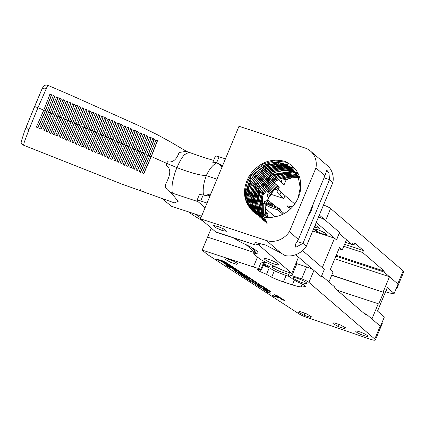 <?xml version="1.0" encoding="UTF-8"?>
<svg xmlns="http://www.w3.org/2000/svg" width="425" height="425" viewBox="0 0 425 425"><rect width="100%" height="100%" fill="white"/><g stroke="black" fill="none" stroke-linecap="round" stroke-linejoin="round"><path stroke-width="0.64" d="M297.187 176.8L287.906 176.471L278.864 179.281L271.655 184.184L263.022 195.229L261.545 211.65L267.128 223.385M267.267 191.298L274.954 183.143L267.506 191.25L265.88 191.053M267.862 215.018L267.787 213.748L268.095 214.014L267.219 216.814L265.147 215.948L267.012 216.224L264.021 214.981L265.885 215.257C265.083 210.279 265.609 205.333 267.458 200.419L268.329 198.342L266.969 194.751L269.466 193.625L267.102 191.718L268.972 191.718L267.617 191.08M268.85 259.425A7.613 1.206 -157.4 0 0 264.467 258.777A7.613 1.206 -157.4 0 0 274.141 263.983A7.613 1.206 -157.4 0 0 278.524 264.632A7.613 1.206 -157.4 0 0 268.85 259.425M264.068 193.965L270.162 185.369L278.625 179.217L288.325 176.285L298.1 176.938M262.135 216.548L259.898 205.116L262.289 194.432L268.462 184.992L277.498 178.25L287.635 175.27L297.76 176.194M297.851 176.221L298.531 176.439M267.049 223.518L262.076 216.24L260.02 206.295L264.132 191.112L270.635 183.122L278.672 177.868L287.736 175.387L296.756 175.998M261.354 216.309L260.525 214.439L258.772 204.149L261.163 193.465L267.341 184.025L276.372 177.278L286.902 174.266L297.404 175.467M267.027 223.566L261.572 216.591L259.048 207.995L262.958 190.23L276.197 177.549L284.739 174.675L296.087 175.148M297.495 175.498L298.153 175.738M313.379 203.49L311.477 210.317L307.737 217.042M258.432 215.13L256.02 210.566L254.267 200.271L256.658 189.587L262.836 180.152L271.867 173.405L282.397 170.388L292.825 171.567L295.795 172.784M258.931 215.773L254.426 199.766L260.328 183.457L275.124 172.173L285.132 170.398L292.958 171.684L295.848 172.858M257.741 214.784L254.894 209.599L253.141 199.304L255.531 188.62L261.71 179.185L270.741 172.438L281.27 169.421L291.699 170.6L295.354 172.162M260.243 217.658L254.814 209.153L253.263 199.877L258.15 184.036L264.839 176.487L273.27 171.482L281.143 169.559L291.832 170.717L295.407 172.231M257.072 214.423L253.768 208.627L252.014 198.337L254.405 187.653L260.583 178.213L269.62 171.472L280.144 168.454L290.572 169.633L294.892 171.557M259.654 217.202L254.479 210.083L252.211 201.285L256.562 183.812L263.755 175.488L272.228 170.483L281.605 168.481L290.705 169.745L294.451 171.355M256.418 214.035L252.641 207.66L250.893 197.365L253.279 186.681L259.457 177.246L268.494 170.499L279.018 167.482L289.446 168.661L294.413 170.972M256.966 214.636L251.032 199.421L256.062 181.847L263.468 173.846L270.985 169.554L280.909 167.503L289.579 168.778L294.472 171.041M256.275 214.168L251.515 206.693L249.767 196.398L252.153 185.714L258.331 176.279L267.368 169.532L277.892 166.515L288.32 167.694L293.919 170.409M256.344 214.221L251.844 207.283L249.9 198.284L254.915 180.901L262.039 173.113L270.109 168.491L279.267 166.547L288.453 167.811L293.978 170.473M255.669 213.732L250.389 205.721L248.641 195.431L251.032 184.748L257.205 175.307L266.241 168.566L276.765 165.548L287.194 166.727L293.415 169.862M255.744 213.786L250.893 206.72L248.806 198.002L250.081 187.808L253.922 179.738L260.562 172.423L268.935 167.54L279.57 165.559L287.327 166.839L292.915 169.548M255.085 213.276L249.262 204.754L247.515 194.459L249.905 183.775L256.078 174.34L265.115 167.593L275.639 164.576L286.067 165.755L292.889 169.331M255.154 213.329L247.892 199.123L248.646 187.903L252.678 178.946L267.522 166.685L277.233 164.602L286.2 165.872L292.953 169.394M253.964 212.314L248.136 203.788L246.388 193.492L248.779 182.808L254.952 173.373L263.989 166.627L274.513 163.609L284.941 164.788L292.347 168.821M254.033 212.367L248.593 204.68L246.511 194.145L250.994 178.861L257.927 170.808L266.417 165.708L275.905 163.641L285.074 164.905L290.928 167.785M252.535 211.06A29.012 25.782 -49.3 0 0 253.396 211.836A29.012 25.782 -49.3 0 0 261.306 216.293A29.012 25.782 -49.3 0 0 270.385 217.499C285.308 216.07 295.168 207.937 299.954 193.104C302.738 178.117 297.76 167.551 285.016 161.404C271.076 157.861 259.356 162.382 249.852 174.962C241.921 188.689 242.818 200.722 252.535 211.06C244.959 203.06 243.328 193.317 247.653 181.842C253.273 167.684 270.592 158.998 283.815 163.822L291.794 168.327L298.323 177.475L300.215 187.893L297.936 198.762M253.449 211.884L247.972 204.792L245.39 192.78L251.154 175.945L266.448 164.305L283.953 163.933L290.328 167.184M295.428 172.205L296.018 172.529M296.427 172.316L298.552 174.393M324.057 177.836L329.508 179.632L328.987 173.384L326.857 170.117L324.944 175.706L315.929 167.949A20.304 18.047 -49.3 0 0 310.489 151.082A20.304 18.047 -49.3 0 0 304.948 147.969L238.999 126.267L200.472 218.817L266.422 240.518A20.304 18.047 -49.3 0 0 289.393 231.71L298.408 239.461L295.311 244.518L295.837 247.26L302.967 243.387L297.043 241.437M260.961 216.692L259.399 213.472L257.646 203.177L260.036 192.493L266.215 183.058L275.246 176.311L285.775 173.294L296.204 174.473M265.285 222.047L259.813 214.274L257.768 204.606L259.351 194.751L263.463 186.702L278.386 175.121L287.491 173.315L296.337 174.59M224.039 229.08L217.324 226.196L213.159 225.5L215.703 227.694L222.418 230.578L226.583 231.274L224.039 229.08M215.661 231.885L254.373 244.625L216.474 232.353A12.182 5.243 -71.8 0 1 215.661 231.885L200.472 218.817M260.148 243.042L258.464 243.865C256.073 245.05 254.708 245.305 254.373 244.625L255.372 242.505L265.79 245.076L281.005 253.066L266.422 240.518M310.489 151.082L327.431 165.66A20.304 18.047 130.7 0 1 332.876 182.527L329.508 179.632L302.967 243.387L306.335 246.288A20.304 18.047 130.7 0 1 285.079 255.563L281.005 253.066M262.963 220.054L257.146 211.533L255.393 201.243L257.784 190.559L263.962 181.119L272.993 174.372L290.084 171.588L272.053 175.052L259.043 188.302L255.722 205.519L263.033 220.107M307.636 217.292L314.627 200.499M297.133 173.485L290.328 171.456M254.66 212.638L254.352 211.863M254.293 211.714L253.73 210.024M253.635 209.695L252.801 205.647M252.7 204.749L255.165 189.433L261.864 179.185L271.665 171.859L284.171 168.507M290.084 171.588L290.881 171.185L290.355 170.972M289.489 171.588L291.385 172.252L289.505 171.673L289.76 172.364L291.385 172.252M264.159 221.074L259.069 214.142L256.652 203.942L260.334 188.96L272.542 176.38L281.084 173.018L290.482 172.545M259.856 215.762L258.273 212.505L256.519 202.21L258.91 191.526L265.088 182.086L274.12 175.344L289.76 172.364M289.903 171.812L289.505 171.673M286.657 168.768L291.725 170.112M295.88 172.821L296.48 173.129M296.554 173.172L297.144 173.496M261.816 200.913L262.926 201.971L262.645 212.463L262.836 201.657M262.512 212.351L263.654 216.936M262.932 216.761L261.014 206.757L262.91 196.663M298.408 239.461L324.944 175.706M289.393 231.71L315.929 167.949M266.018 215.369C264.6 203.803 268.749 194.071 278.465 186.166L278.332 186.049C273.934 189.391 270.598 193.487 268.329 198.342M268.972 191.718L276.213 184.227L268.85 191.59M269.466 193.625L277.339 185.199L269.466 193.311M276.967 185.481L278.332 186.049M275.841 184.514L277.206 185.082M274.715 183.542L276.08 184.115M278.524 189.226A38.686 6.125 -157.4 0 0 281.01 192.148L284.994 195.569L283.767 198.512L279.788 195.086A38.686 6.125 22.6 0 1 277.243 191.133A38.686 6.125 22.6 0 1 277.881 190.506L279.214 187.42M276.744 189.529L279.459 187.021L276.744 189.529L274.89 189.178L277.737 190.379L278.184 189.964M275.304 188.859L276.611 189.412M278.093 186.447L279.459 187.021M263.633 213.318L263.776 203.506L263.766 213.435L262.337 212.782M265.885 215.257L262.894 214.014L264.892 214.402L265.237 203.628L263.983 201.838L267.458 200.419M264.892 214.402L265.237 203.628M262.427 213.169L263.766 213.435M263.495 203.384L265.057 203.729M264.759 214.285L262.469 213.334M262.252 212.388L262.645 212.463M262.714 203.028L263.776 203.506M267.012 216.224L266.661 212.776L267.144 216.341M267.575 215.815A38.686 6.125 -157.4 0 0 268.86 217.526M266.348 217.377A38.686 6.125 22.6 0 1 267.219 216.814M266.661 212.776L265.689 212.373M267.787 213.748L266.81 213.339M248.79 176.678L262.655 164.114L274.072 160.831L285.388 162.106L290.679 164.555M261.311 168.135L264.908 166.048L277.397 162.695M262.57 169.012L266.034 167.02L278.534 163.662M280.521 163.63L283.73 163.864M284.086 163.912L288.904 165.059M264.69 171.041L268.287 168.953L280.787 165.601M281.706 165.569L285.983 165.798M286.338 165.851L288.166 166.175M288.331 166.212L289.191 166.414M289.266 166.435L294.987 168.645M265.811 172.008L269.413 169.926L281.913 166.568M287.465 166.818L289.292 167.147M289.457 167.179L290.317 167.386M253.337 190.267L254.044 188.466L260.738 178.218L270.539 170.893L283.039 167.535M283.958 167.503L288.235 167.737M288.591 167.785L290.413 168.114M298.297 177.416L297.792 177.576C293.659 176.747 289.436 176.928 285.122 178.112L283.459 177.453M273.402 182.495L274.954 183.143M285.122 178.112L297.792 177.576M290.466 178.367L286.248 179.079L290.466 178.367M312.694 231.009L334.544 238.197L336.579 239.95L339.129 233.495L346.487 239.758L342.295 249.82L339.517 247.43L330.321 269.524L333.099 271.915L328.913 281.977L321.677 275.756L324.349 269.338L321.263 276.744L295.667 254.718L298.509 257.168L291.768 273.365L258.952 245.135A38.686 6.125 22.6 0 1 257.885 244.147M233.245 237.873L239.424 241.352A10.152 1.61 -157.4 0 0 244.062 243.743A19.826 3.14 22.6 0 1 257.842 252.822A19.826 3.14 22.6 0 1 255.165 253.295A10.152 1.61 -157.4 0 0 253.794 253.539A10.152 1.61 -157.4 0 0 253.852 253.906L258.735 258.102A12.182 1.928 -157.4 0 0 264.791 261.688L278.763 268.425A12.182 1.928 -157.4 0 0 287.39 271.926L291.768 273.365M312.051 208.792L311.403 208.239L312.051 208.792M278.163 179.637L284.097 184.742A38.686 6.125 -157.4 0 1 281.547 180.79A38.686 6.125 -157.4 0 1 285.329 179.764L284.426 179.403L286.094 179.807A38.686 6.125 -157.4 0 1 286.971 179.892L283.3 178.431L286.381 179.196M286.248 179.079L282.731 177.687M282.885 177.634L285.255 178.224M270.821 194.252L283.767 198.512M287.752 178.845L286.971 179.892M292.108 177.188L291.056 178.171M306.335 246.288L332.876 182.527M223.194 228.719L222.418 230.578M216.394 226.042L215.703 227.694M268.775 203.607A4.032 0.637 -157.4 0 0 273.801 206.114A4.032 0.637 -157.4 0 0 275.878 206.566M271.788 203.203L271.246 204.51A9.137 1.445 -157.4 0 0 268.642 203.564A9.137 1.445 -157.4 0 0 266.767 203.007M266.231 205.211A9.137 1.445 -157.4 0 0 274.996 209.031A9.137 1.445 -157.4 0 0 277.567 209.769L278.141 208.383L280.001 209.923M266.581 203.697A9.137 1.445 -157.4 0 0 275.575 207.644A9.137 1.445 -157.4 0 0 278.141 208.383M319.334 215.061L339.559 232.459L336.478 239.865L316.253 222.461M294.854 204.053L278.269 189.784M273.689 204.786A4.032 0.637 -157.4 0 0 271.506 203.883M212.813 162.355L215.358 156.235A6.497 1.031 22.6 0 1 219.098 156.788L225.425 158.87M269.631 196.191A9.669 1.53 -157.4 0 0 270.523 195.936A9.669 1.53 -157.4 0 0 270.194 195.234M314.303 227.152L319.611 228.337L317.066 226.143L315.074 225.292M322.857 234.021L327.027 234.712L324.477 232.523L317.762 229.638L313.597 228.942L316.142 231.131L322.857 234.021L323.632 232.156M292.384 207.118L291.003 206.523L286.838 205.827L289.388 208.022L290.881 208.664M277.567 209.769L283.002 214.296M267.33 201.243L271.246 204.51M284.283 213.61L279.963 210.008A9.137 1.445 -157.4 0 0 280.256 209.812A9.137 1.445 -157.4 0 0 275.751 206.502L268.531 200.488A2.029 0.324 -157.4 0 0 267.787 200.032M280.192 209.461L279.963 210.008M290.073 206.369L289.388 208.022M316.832 229.479L316.142 231.131M316.221 225.781L315.446 227.641M203.256 194.847L200.701 200.982L207.028 203.065M200.701 200.982A6.497 1.031 -157.4 0 0 196.966 200.43A6.497 1.031 -157.4 0 0 197.391 201.094L205.094 207.719M250.92 247.143L254.995 250.649L250.899 247.132M334.544 238.197L322.309 267.585L324.349 269.338L302.547 250.585M222.429 166.063L221.972 165.67L222.424 166.085M220.15 164.401L220.224 164.438A2.029 1.403 120.1 0 1 220.325 164.507L221.972 165.67M210.21 195.426L207.283 195.835L210.024 195.867M212.851 162.169L216.851 162.887C212.973 164.592 209.451 168.842 206.29 175.642C203.612 182.867 202.672 189.332 203.463 195.043L199.415 194.453L199.282 194.857M28.889 129.838A3.612 2.736 -158.5 0 1 26.584 125.991A3.612 2.736 -158.5 0 1 26.605 125.933L41.544 90.042A3.612 3.336 24.5 0 0 41.496 90.158L34.436 106.834C34.239 106.425 35.403 106.723 37.931 107.732L28.889 129.838L24.321 142.03L23.518 145.191L121.635 184.009L174.33 202.879L178.165 201.333L170.962 192.583C168.783 191.229 167.046 189.656 165.761 187.866C164.953 186.288 165.314 184.301 166.85 181.9C169.187 176.311 172.391 169.729 166.048 165.086L166.765 163.407L176.97 167.62C179.658 161.42 182.16 157.101 184.477 154.663L188.998 152.304L186.288 151.316L179.079 152.511C178.144 155.295 174.909 163.524 167.439 161.744L166.765 163.407L151.321 156.533L157.563 140.595L155.996 139.873L149.738 155.826L148.15 155.12L154.418 139.156L152.846 138.438L146.561 154.408L144.973 153.701L151.263 137.727L149.685 137.009L143.384 152.995L141.796 152.293L148.102 136.303L146.513 135.591L140.202 151.587L138.614 150.88L144.925 134.884L143.337 134.178L137.02 150.179L135.432 149.472L141.748 133.471L140.154 132.77L133.838 148.771L132.244 148.065L138.561 132.069L136.967 131.368L130.65 147.363L129.057 146.662L135.373 130.666L133.774 129.965L127.463 145.961L125.869 145.26L132.175 129.269L130.576 128.573L124.275 144.558L122.676 143.857L128.977 127.877L127.373 127.181L121.082 143.161L119.483 142.46L125.773 126.485L124.169 125.789L117.884 141.764L116.285 141.063L122.565 125.093L120.96 124.403L114.686 140.367L113.087 139.671L119.356 123.712L117.752 123.016L111.488 138.97L109.889 138.274L116.147 122.326L114.543 121.635L108.285 137.578L106.686 136.887L112.933 120.939L111.329 120.248L105.081 136.191L103.477 135.495L109.724 119.558L108.115 118.867L101.873 134.805L100.268 134.109L106.51 118.177L104.906 117.486L98.664 133.418L97.059 132.722L103.296 116.795L101.692 116.099L95.455 132.032L93.845 131.341L100.082 115.409L98.478 114.718L92.241 130.65L90.631 129.96L96.868 114.033L95.258 113.342L89.027 129.269L87.417 128.584L93.654 112.652L92.044 111.961L85.808 127.893L84.198 127.203L90.435 111.27L88.825 110.585L82.588 126.517L80.973 125.827L87.215 109.894L85.606 109.204L79.363 125.141L77.754 124.456L83.996 108.518L82.386 107.828L76.139 123.771L74.524 123.085L80.777 107.142L79.162 106.457L72.914 122.4L71.299 121.715L77.552 105.767L75.937 105.081L69.684 121.029L68.069 120.349L74.327 104.396L72.712 103.711L66.449 119.664L64.834 118.984L71.097 103.025L69.482 102.345L63.219 118.299L61.598 117.619L67.867 101.66L66.252 100.975L59.978 116.939L58.363 116.259L64.637 100.295L63.017 99.609L56.743 115.579L55.123 114.899L61.402 98.929L59.782 98.249L53.502 114.219L51.882 113.539L58.161 97.569L56.546 96.889L50.256 112.864L48.636 112.184L54.926 96.209L53.3 95.529L47.01 111.509L45.39 110.829L51.68 94.849L50.06 94.175L43.764 110.155L37.931 107.732L47.759 85.287C46.357 84.899 45.193 85.027 44.264 85.664C43.95 85.367 43.047 86.828 41.544 90.042A3.612 3.336 24.5 0 1 46.112 88.458M139.193 190.214L140.771 189.667M151.321 156.533L143.868 173.506L142.295 172.789L149.738 155.826M148.15 155.12L140.718 172.067L139.145 171.349L146.561 154.408M144.973 153.701L137.562 170.637L135.984 169.926L143.384 152.995M141.796 152.293L134.401 169.214L132.812 168.502L140.202 151.587M138.614 150.88L131.229 167.795L129.636 167.089L137.02 150.179M135.432 149.472L128.047 166.382L126.453 165.681L133.838 148.771M132.244 148.065L124.86 164.98L123.266 164.278L130.65 147.363M129.057 146.662L121.672 163.577L120.073 162.876L127.463 145.961M125.869 145.26L118.474 162.18L116.875 161.484L124.275 144.558M122.676 143.857L115.276 160.788L113.672 160.092L121.082 143.161M119.483 142.46L112.073 159.396L110.468 158.7L117.884 141.764M116.285 141.063L108.864 158.01L107.259 157.314L114.686 140.367M113.087 139.671L105.655 156.623L104.051 155.927L111.488 138.97M109.889 138.274L102.446 155.237L100.842 154.546L108.285 137.578M106.686 136.887L99.238 153.855L97.628 153.159L105.081 136.191M103.477 135.495L96.023 152.469L94.419 151.778L101.873 134.805M100.268 134.109L92.809 151.087L91.205 150.397L98.664 133.418M97.059 132.722L89.595 149.706L87.991 149.016L95.455 132.032M93.845 131.341L86.381 148.325L84.777 147.634L92.241 130.65M90.631 129.96L83.167 146.944L81.563 146.253L89.027 129.269M87.417 128.584L79.953 145.562L78.343 144.872L85.808 127.893M84.198 127.203L76.734 144.181L75.124 143.496L82.588 126.517M80.973 125.827L73.514 142.805L71.905 142.115L79.363 125.141M77.754 124.456L70.295 141.429L68.685 140.744L76.139 123.771M74.524 123.085L67.076 140.053L65.461 139.368L72.914 122.4M71.299 121.715L63.851 138.683L62.236 137.992L69.684 121.029M68.069 120.349L60.626 137.307L59.011 136.622L66.449 119.664M64.834 118.984L57.396 135.942L55.781 135.256L63.219 118.299M61.598 117.619L54.166 134.571L52.551 133.886L59.978 116.939M58.363 116.259L50.936 133.206L49.321 132.52L56.743 115.579M55.123 114.899L47.701 131.84L46.081 131.16L53.502 114.219M51.882 113.539L44.466 130.48L42.845 129.8L50.256 112.864M48.636 112.184L41.225 129.12L39.605 128.44L47.01 111.509M45.39 110.829L37.979 127.766L36.359 127.086L43.764 110.155M34.436 106.824L24.507 131.352L21.25 141.546C20.708 142.343 21.468 143.56 23.518 145.191L23.524 145.191M51.68 94.849L51.377 95.11L49.752 94.435M37.676 128.026L45.151 111.031L51.377 95.11M54.926 96.209L54.618 96.47L52.998 95.79M40.917 129.381L48.397 112.386L54.618 96.47M58.161 97.569L57.858 97.83L56.238 97.15M44.157 130.741L51.643 113.741L57.858 97.83M61.402 98.929L61.094 99.19L59.473 98.51M47.393 132.106L54.883 115.101L61.094 99.19M64.637 100.295L64.329 100.555L62.709 99.875M50.628 133.471L58.124 116.461L64.329 100.555M67.867 101.66L67.559 101.926L65.944 101.24M53.858 134.837L61.365 117.821L67.559 101.926M71.097 103.025L70.789 103.291L69.174 102.611M57.088 136.207L64.6 119.186L70.789 103.291M74.327 104.396L74.014 104.662L72.399 103.976M60.313 137.578L67.83 120.551L74.014 104.662M77.552 105.767L77.238 106.037L75.623 105.352M63.537 138.948L71.06 121.917L77.238 106.037M80.777 107.142L80.458 107.413L78.848 106.723M66.762 140.324L74.29 123.287L80.458 107.413M83.996 108.518L83.683 108.789L82.073 108.099M69.982 141.7L77.515 124.658L83.683 108.789M87.215 109.894L86.902 110.165L85.292 109.475M73.201 143.076L80.739 126.028L86.902 110.165M90.435 111.27L90.116 111.541L88.506 110.856M76.415 144.458L83.959 127.404L90.116 111.541M93.654 112.652L93.335 112.922L91.726 112.232M79.634 145.833L87.178 128.786L93.335 112.922M96.868 114.033L96.549 114.304L94.94 113.613M82.848 147.215L90.397 130.162L96.549 114.304M100.082 115.409L99.763 115.685L98.154 114.994M86.062 148.596L93.612 131.543L99.763 115.685M103.296 116.795L102.978 117.066L101.368 116.376M89.277 149.977L96.826 132.924L102.978 117.066M106.51 118.177L106.186 118.448L104.582 117.757M92.491 151.364L100.034 134.311L106.186 118.448M109.724 119.558L109.4 119.834L107.796 119.143M95.699 152.745L103.243 135.697L109.4 119.834M112.933 120.939L112.614 121.215L111.005 120.525M98.913 154.126L106.447 137.089L112.614 121.215M116.147 122.326L115.823 122.602L114.219 121.906M102.122 155.513L109.65 138.476L115.823 122.602M119.356 123.712L119.037 123.983L117.427 123.293M105.336 156.894L112.853 139.873L119.037 123.983M122.565 125.093L122.246 125.37L120.642 124.679M108.545 158.281L116.052 141.265L122.246 125.37M125.773 126.485L125.449 126.756L123.85 126.066M111.748 159.673L119.244 142.662L125.449 126.756M128.977 127.877L128.653 128.148L127.054 127.452M114.952 161.059L122.442 144.059L128.653 128.148M132.175 129.269L131.856 129.54L130.257 128.844M118.155 162.456L125.635 145.462L131.856 129.54M135.373 130.666L135.049 130.942L133.45 130.241M121.348 163.853L128.823 146.864L135.049 130.942M138.561 132.069L138.242 132.34L136.643 131.638M124.541 165.256L132.01 148.267L138.242 132.34M141.748 133.471L141.424 133.748L139.83 133.046M127.723 166.658L135.192 149.674L141.424 133.748M144.925 134.884L144.601 135.161L143.012 134.454M130.9 168.077L138.375 151.082L144.601 135.161M148.102 136.303L147.767 136.584L146.184 135.873M134.072 169.495L141.557 152.495L147.767 136.584M151.263 137.727L150.928 138.013L149.35 137.296M137.227 170.924L144.734 153.903L150.928 138.013M154.418 139.156L154.078 139.448L152.506 138.731M140.377 172.359L147.911 155.322L154.078 139.448M157.563 140.595L157.213 140.898L155.646 140.17M143.512 173.809L151.087 156.735L157.213 140.898M45.151 111.031L43.525 110.357M48.397 112.386L46.777 111.711M51.643 113.741L50.023 113.066M54.883 115.101L53.263 114.421M58.124 116.461L56.504 115.781M61.365 117.821L59.744 117.141M64.6 119.186L62.98 118.501M67.83 120.551L66.215 119.866M71.06 121.917L69.445 121.231M74.29 123.287L72.675 122.602M77.515 124.658L75.905 123.973M80.739 126.028L79.13 125.343M83.959 127.404L82.349 126.719M87.178 128.786L85.568 128.095M90.397 130.162L88.788 129.471M93.612 131.543L92.007 130.852M96.826 132.924L95.216 132.233M100.034 134.311L98.43 133.62M103.243 135.697L101.639 135.007M106.447 137.089L104.848 136.393M109.65 138.476L108.051 137.78M112.853 139.873L111.249 139.172M116.052 141.265L114.453 140.569M119.244 142.662L117.651 141.966M122.442 144.059L120.843 143.363M125.635 145.462L124.036 144.76M128.823 146.864L127.229 146.163M132.01 148.267L130.417 147.565M135.192 149.674L133.604 148.973M138.375 151.082L136.786 150.381M141.557 152.495L139.968 151.789M144.734 153.903L143.145 153.197M147.911 155.322L146.322 154.61M151.087 156.735L149.499 156.028M216.978 179.159L206.29 175.642L201.88 175.185C195.256 174.022 186.952 171.503 176.97 167.62C175.02 172.008 173.442 177.485 172.247 184.046C171.753 190.336 172.003 193.444 172.986 193.359L170.962 192.583M161.59 198.162L171.381 206.247L201.572 216.176M198.039 201.652L172.986 193.359M219.815 164.204L216.851 162.887L219.428 164.326L222.073 166.924M206.63 195.07L203.463 195.043L207.283 195.835A2.029 1.275 -90.6 0 1 206.63 195.07L210.901 193.758M221.967 165.665L220.224 164.438A2.029 1.403 120.1 0 0 219.428 164.326M265.731 208.771L275.278 216.984M245.9 244.593L254.453 251.951M200.844 217.924A49.597 7.857 22.6 0 1 195.187 214.078M203.023 221.016L201.45 220.129A57.216 9.063 22.6 0 1 188.631 211.921M267.107 262.804A18.217 2.885 -157.4 0 0 264.78 262.501A18.217 2.885 22.6 0 1 261.248 261.938L263.511 262.942L260.817 269.423L258.549 268.414A18.217 2.885 22.6 0 1 253.412 266.942L202.183 250.086L207.575 237.129L254.235 252.482L207.575 237.129L211.315 228.151M342.295 249.82L338.975 248.726M323.505 205.041A6.093 0.967 22.6 0 1 330.608 208.5L403.15 270.906A9.137 1.445 22.6 0 1 403.75 271.841L398.443 284.591M352.097 244.417L353.951 245.028L352.399 243.695L352.043 244.54L339.251 233.532L339.538 232.507M339.66 232.549L325.624 220.469A6.093 0.967 -157.4 0 0 318.522 217.01M353.951 245.028L354.769 243.052L363.471 250.538L362.647 252.514L384.285 271.123L336.233 255.313M362.647 252.514L343.761 246.298M384.285 271.123L383.929 271.973L397.757 283.863L403.15 270.906M383.929 271.973L335.883 256.163M352.043 244.54L345.403 242.356M363.471 250.538L344.585 244.322M380.768 327.053A6.093 0.967 -157.4 0 0 380.869 326.958L382.261 323.616A6.093 0.967 22.6 0 0 381.857 322.995L384.365 316.976L377.512 311.084L387.297 287.576L394.15 293.468L392.408 292.894A4.059 0.643 22.6 0 1 392.673 293.308A4.059 0.643 22.6 0 1 392.248 293.415A12.623 1.997 22.6 0 1 386.309 292.012A12.623 1.997 22.6 0 1 385.56 291.757M398.044 284.112A6.093 0.967 22.6 0 1 398.443 284.734L397.051 288.076A6.093 0.967 -157.4 0 0 396.652 287.454L398.044 284.112L389.491 276.755L334.799 258.761M396.265 288.384A9.137 1.445 22.6 0 0 396.945 288.177A6.093 0.967 -157.4 0 0 397.051 288.076M380.869 326.958A6.093 0.967 -157.4 0 0 380.471 326.331L371.918 318.973L378.255 303.742L337.147 290.217M386.399 289.738A6.449 1.02 22.6 0 1 386.766 290.349A6.449 1.02 22.6 0 1 386.075 290.519M378.255 303.742L378.707 304.13L383.6 292.373L331.691 275.294M383.6 292.373L331.782 275.087M383.148 291.986L389.491 276.755M394.15 293.468L396.652 287.454M306.324 282.668A7.363 1.163 -157.4 0 0 298.929 278.906A7.363 1.163 -157.4 0 0 293.218 277.759A7.363 1.163 -157.4 0 0 293.702 278.513A7.363 1.163 -157.4 0 0 301.097 282.269A7.363 1.163 -157.4 0 0 306.808 283.417A7.363 1.163 -157.4 0 0 306.324 282.668M367.269 335.511A6.449 1.02 -157.4 0 0 360.793 332.223A6.449 1.02 -157.4 0 0 355.789 331.218A6.449 1.02 -157.4 0 0 356.214 331.877A6.449 1.02 -157.4 0 0 362.69 335.166A6.449 1.02 -157.4 0 0 367.694 336.175A6.449 1.02 -157.4 0 0 367.269 335.511M269.291 266.528A3.044 0.483 -157.4 0 0 266.231 264.972A3.044 0.483 -157.4 0 0 263.867 264.499A3.044 0.483 -157.4 0 0 264.068 264.807A3.044 0.483 -157.4 0 0 267.128 266.363A3.044 0.483 -157.4 0 0 269.493 266.836A3.044 0.483 -157.4 0 0 269.291 266.528M276.988 267.569L276.994 267.575A8.059 1.275 -157.4 0 0 272.345 266.884A8.059 1.275 -157.4 0 0 282.593 272.393L288.74 274.417M225.053 264.748L232.518 266.719L234.058 267.718L226.599 265.752L225.053 264.748M241.235 272.372C242.372 273.105 242.059 273.206 240.295 272.669L235.519 271.533L234.026 270.566L236.582 271.145L231.604 267.915L228.793 267.176L227.322 266.22L234.791 268.196L242.027 273.009M266.363 289.903L265.859 290.466L270.226 293.293L268.287 292.783L263.229 289.287L269.577 290.753L271.049 291.704L265.859 290.466M221.345 260.392L225.542 262.198L231.646 266.151L229.712 265.641L223.603 261.683L222.387 261.232L228.831 265.407L226.892 264.897L220.453 260.722L217.738 260.004L216.267 259.053L221.345 260.392M338.284 326.554L344.563 328.621L345.498 327.755L340.154 324.822L333.869 322.756L332.934 323.622L338.284 326.554L339.139 324.493M298.663 312.343L304.008 315.276L310.293 317.342L311.228 316.476L305.878 313.544L299.598 311.477L298.663 312.343M230.61 262.337L236.895 264.403L237.83 263.543L232.48 260.61L226.196 258.543L225.266 259.404L230.61 262.337L231.471 260.275M260.817 269.423L261.433 269.955L257.268 269.259L259.813 271.453L266.528 274.337L271.665 277.217A18.217 2.885 -157.4 0 0 283.427 281.908L292.358 284.846A18.217 2.885 -157.4 0 0 301.033 286.88L301.686 285.908L305.851 286.599L303.307 284.41L296.592 281.52L292.458 278.906L288.83 275.788A6.093 0.967 -157.4 0 1 288.432 275.161A6.093 0.967 -157.4 0 1 291.938 275.682L301.607 278.864A6.093 0.967 -157.4 0 1 308.948 282.407L374.786 339.044A9.137 1.445 -157.4 0 1 375.387 339.979A9.137 1.445 -157.4 0 1 369.522 338.996L305.453 316.885A6.093 0.967 -157.4 0 1 299.248 314.017L209.073 255.542A30.462 4.824 -157.4 0 1 205.429 252.88L202.183 250.086M267.15 289.175L267.851 289.834L266.571 289.712L259.691 287.21L254.649 283.725L258.857 284.628L262.809 286.365L267.15 289.175M277.897 296.889L274.587 294.748L276.526 295.258L284.516 300.438L282.577 299.922L279.289 297.792L273.769 296.337L272.372 295.433L277.897 296.889L278.141 296.305M251.005 281.578L244.683 277.483L252.158 279.453L259.409 284.336L255.223 283.422L251.005 281.578L251.249 280.989M241.188 273.259L245.384 275.065L251.494 279.018L249.555 278.508L242.234 274.098L248.673 278.274L246.734 277.764L240.295 273.588L239.854 273.604L245.958 277.557L244.019 277.047L237.235 272.436L241.188 273.259M240.343 273.036L239.854 273.604M375.387 339.979L380.784 327.022A9.137 1.445 22.6 0 0 380.178 326.087L366.355 314.192L366.005 315.037L334.119 287.608L334.47 286.763L321.677 275.756L321.263 276.744L313.932 270.433A6.093 0.967 -157.4 0 0 306.59 266.895L296.921 263.712A6.093 0.967 -157.4 0 0 295.917 263.404M366.355 314.192L364.193 313.48M345.031 327.5L344.563 328.621M237.363 263.282L236.895 264.403M310.76 316.221L310.293 317.342M304.868 313.214L304.008 315.276M302.462 284.043L301.686 285.908M263.357 265.338L269.227 267.862L266.528 274.337M260.504 269.801L259.813 271.453M263.511 262.942L264.132 263.473L261.433 269.955M269.227 267.862L274.364 270.741L271.665 277.217M302.255 283.953L301.033 286.88M274.364 270.741A18.217 2.885 -157.4 0 0 286.126 275.432L289.839 276.654M229.952 265.057L229.712 265.641M223.778 261.274L223.603 261.683M222.806 260.87L222.631 261.295M222.572 260.785L222.387 261.232M227.136 264.308L226.892 264.897M220.66 260.212L220.453 260.722M217.951 259.494L217.738 260.004M268.531 292.198L268.287 292.783M264.191 289.335L263.93 289.962M266.873 288.995L266.571 289.712M263.952 288.458L263.739 288.963M259.935 286.62L259.691 287.21M255.6 283.767L255.34 284.389M262.475 288.065L265.216 288.665L260.881 285.855L257.284 284.904L262.475 288.065M257.789 284.346L257.284 284.904M260.227 285.095L260.058 285.51M261.056 285.441L260.881 285.855M265.46 288.081L264.913 288.708M282.822 299.338L282.577 299.922M279.533 297.208L279.289 297.792M273.966 295.853L273.769 296.337M240.593 271.952L240.295 272.669M238.834 271.724L238.669 272.117M238.276 271.517L238.037 272.096M235.758 270.959L235.519 271.533M236.815 270.587L236.582 271.145M231.811 267.41L231.604 267.915M229.006 266.666L228.793 267.176M234.318 268.632L233.442 268.398L238.09 271.41L239.296 271.857L234.318 268.632L234.526 268.127M233.654 267.893L233.442 268.398M239.541 271.272L239.296 271.857M226.817 265.216L226.599 265.752M256.371 283.103L256.206 283.502M255.531 282.683L255.223 283.422M250.904 279.687L256.488 283.007L250.904 279.687L251.117 279.177M251.892 279.384L251.68 279.889M256.732 282.418L256.488 283.007L256.047 283.018M248.104 278.949L254.107 282.508L248.104 278.949L248.317 278.439M249.178 278.667L248.965 279.172M254.352 281.918L254.107 282.508M249.799 277.923L249.555 278.508M243.621 274.141L243.445 274.55M242.654 273.737L242.473 274.162M242.42 273.652L242.234 274.098M246.978 277.174L246.734 277.764M240.508 273.078L240.295 273.588M244.263 276.462L244.019 277.047M238.175 272.467L237.915 273.089M281.01 192.148L279.788 195.086M258.952 245.135L259.749 243.233M286.147 179.812L284.097 184.742M255.165 253.295L256.291 250.591M216.548 162.918L219.098 156.788M325.624 220.469L330.608 208.5M381.857 322.995L380.471 326.331M282.593 272.393L283.395 270.465M264.78 262.501L265.067 261.821M253.412 266.942L257.523 257.061M258.549 268.414L261.248 261.938M313.932 270.433L308.948 282.407M380.178 326.087L374.786 339.044M294.339 280.096L292.358 284.846M286.126 275.432L283.427 281.908M306.59 266.895L301.607 278.864M296.921 263.712L291.938 275.682M258.203 283.374L257.911 284.075M253.794 253.539L255.324 249.857M199.596 194.103L196.966 200.43M213.632 160.39L203.4 157.393L188.998 152.304M186.825 151.55L170.637 141.992L157.462 134.783L138.816 125.646L71.751 95.604L47.743 85.276M139.294 190.246L143.714 191.781M163.646 199.591L160.91 197.912M392.796 293.022L392.673 293.308M289.494 272.616L288.432 275.161M265.715 290.339L265.944 289.797M257.141 284.782L257.369 284.235M265.338 288.782L265.593 288.166M256.62 283.13L256.875 282.513M239.711 273.477L239.939 272.93"/></g></svg>
